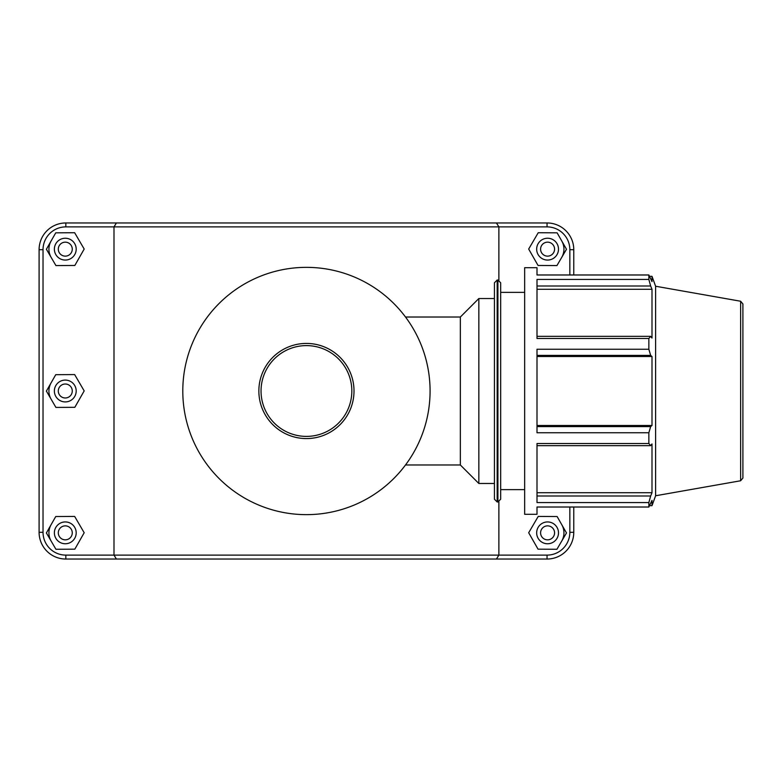 <?xml version="1.0" encoding="UTF-8"?>
<svg xmlns="http://www.w3.org/2000/svg" width="782" height="782" viewBox="0 0 782 782"><rect width="100%" height="100%" fill="white"/><g stroke="black" fill="none" stroke-linecap="round" stroke-linejoin="round"><path stroke-width="1.17" d="M258.862 391A47.575 47.575 0 0 0 330.219 432.202A47.575 47.575 0 0 0 330.219 349.798A47.575 47.575 0 0 0 258.862 391A47.575 47.575 0 0 0 306.436 438.575A47.575 47.575 0 0 0 354.011 391A47.575 47.575 0 0 0 306.436 343.425A47.575 47.575 0 0 0 258.862 391M182.793 391A123.644 123.644 0 0 0 306.436 514.644A123.644 123.644 0 0 0 430.08 391A123.644 123.644 0 0 0 306.436 267.356A123.644 123.644 0 0 0 182.793 391A123.644 123.644 0 0 0 306.436 514.644A123.644 123.644 0 0 0 430.08 391A123.644 123.644 0 0 0 306.436 267.356A123.644 123.644 0 0 0 182.793 391M536.999 355.409L650.653 355.409L648.855 349.251L536.999 349.251L536.999 432.749L648.855 432.749L648.855 443.511L536.999 443.511L536.999 502.562L648.855 502.562L650.653 495.993L536.999 495.993M648.855 502.562L648.855 507.019L536.999 507.019L536.999 514.302L524.663 514.302L524.663 267.698L536.999 267.698L536.999 274.981L648.855 274.981L652.002 281.637L652.002 276.329L649.637 276.329M536.999 286.007L650.653 286.007L648.855 279.438L536.999 279.438L536.999 338.489L648.855 338.489L650.653 336.348L536.999 336.348M536.999 289.281L652.002 289.281L652.002 338.049L650.653 336.348M650.653 286.007L652.002 289.281M648.855 507.019L652.002 500.363L652.002 505.671L655.609 495.759L655.609 286.241L652.002 276.329M536.999 356.514L652.002 356.514L652.002 425.486L650.653 426.591L536.999 426.591M650.653 355.409L652.002 356.514M536.999 425.486L652.002 425.486M648.855 432.749L650.653 426.591M536.999 492.719L652.002 492.719L650.653 495.993M536.999 445.652L650.653 445.652L648.855 443.511M650.653 445.652L652.002 443.951L652.002 492.719M648.855 274.981L648.855 279.438M648.855 338.489L648.855 349.251M494.429 391L494.429 499.219L494.429 483.472L478.838 483.472L478.838 298.529L494.429 298.529L494.429 282.781L494.429 391L494.429 298.529M500.666 391L500.666 499.219L500.666 282.781L500.666 292.36L524.663 292.36M742.9 391L742.9 303.944L740.632 301.236L740.632 480.764L742.9 478.056L742.9 391L742.9 459.748M405.506 317.023L460.344 317.023L460.344 464.977L478.838 483.472M573.773 274.981L573.773 249.693A26.735 26.735 0 0 0 547.038 222.958L116.41 222.958L113.996 226.888L547.038 226.888A22.805 22.805 0 0 1 569.843 249.693L569.843 274.981M113.996 226.888L113.996 555.112L65.835 555.112A22.805 22.805 0 0 1 43.03 532.307L43.03 249.693A22.805 22.805 0 0 1 65.835 226.888L113.996 226.888M496.453 559.042L498.877 555.112L113.996 555.112L116.41 559.042L547.038 559.042A26.735 26.735 0 0 0 573.773 532.307L573.773 507.019M569.843 507.019L569.843 532.307A22.805 22.805 0 0 1 547.038 555.112L498.877 555.112L498.877 501.8M498.877 280.2L498.877 226.888L496.453 222.958M561.799 524.742A16.363 16.363 0 0 1 561.711 541.115M536.667 532.855A10.909 10.909 0 0 1 553.04 523.402A10.909 10.909 0 0 1 553.04 542.297A10.909 10.909 0 0 1 536.667 532.855M540.597 532.855A6.979 6.979 0 0 0 551.075 538.896A6.979 6.979 0 0 0 551.075 526.804A6.979 6.979 0 0 0 540.597 532.855M538.045 549.169L528.681 532.747L538.221 516.433L557.116 516.531L566.481 532.953L556.94 549.267L538.045 549.169M51.153 541.115A16.363 16.363 0 0 1 51.074 524.742M76.196 532.855A10.909 10.909 0 0 0 59.833 523.402A10.909 10.909 0 0 0 59.833 542.297A10.909 10.909 0 0 0 76.196 532.855M72.267 532.855A6.979 6.979 0 0 1 61.798 538.896A6.979 6.979 0 0 1 61.798 526.804A6.979 6.979 0 0 1 72.267 532.855M74.828 549.169L84.182 532.747L74.652 516.433L55.747 516.531L46.392 532.953L55.923 549.267L74.828 549.169M51.153 399.26A16.363 16.363 0 0 1 51.074 382.897M76.196 391A10.909 10.909 0 0 0 59.833 381.548A10.909 10.909 0 0 0 59.833 400.452A10.909 10.909 0 0 0 76.196 391M72.267 391A6.979 6.979 0 0 1 61.798 397.051A6.979 6.979 0 0 1 61.798 384.949A6.979 6.979 0 0 1 72.267 391M74.828 407.314L84.182 390.902L74.652 374.578L55.747 374.686L46.392 391.098L55.923 407.422L74.828 407.314M561.799 241.042A16.363 16.363 0 0 1 561.711 257.405M536.667 249.145A10.909 10.909 0 0 1 553.04 239.703A10.909 10.909 0 0 1 553.04 258.598A10.909 10.909 0 0 1 536.667 249.145M540.597 249.145A6.979 6.979 0 0 0 551.075 255.196A6.979 6.979 0 0 0 551.075 243.104A6.979 6.979 0 0 0 540.597 249.145M538.045 265.469L528.681 249.047L538.221 232.733L557.116 232.831L566.481 249.253L556.94 265.567L538.045 265.469M76.196 249.145A10.909 10.909 0 0 0 59.833 239.703A10.909 10.909 0 0 0 59.833 258.598A10.909 10.909 0 0 0 76.196 249.145M72.267 249.145A6.979 6.979 0 0 1 61.798 255.196A6.979 6.979 0 0 1 61.798 243.104A6.979 6.979 0 0 1 72.267 249.145M74.828 265.469L84.182 249.047L74.652 232.733L55.747 232.831L46.392 249.253L55.923 265.567L74.828 265.469M51.153 257.405A16.363 16.363 0 0 1 51.074 241.042M116.41 222.958L65.835 222.958A26.735 26.735 0 0 0 39.1 249.693L39.1 532.307A26.735 26.735 0 0 0 65.835 559.042L116.41 559.042M261.041 391A45.385 45.385 0 0 1 329.134 351.695A45.385 45.385 0 0 1 329.134 430.305A45.385 45.385 0 0 1 261.041 391M494.429 499.219L497.176 501.976L497.176 280.024L494.429 282.781M497.176 280.024L497.909 280.024L497.909 501.976L500.666 499.219M65.835 555.112L65.835 559.042M547.038 226.888L547.038 222.958M569.843 249.693L573.773 249.693M569.843 532.307L573.773 532.307M547.038 555.112L547.038 559.042M43.03 532.307L39.1 532.307M43.03 249.693L39.1 249.693M65.835 226.888L65.835 222.958M497.176 501.976L497.909 501.976M497.909 280.024L500.666 282.781M740.632 301.236L655.609 286.241M740.632 480.764L655.609 495.759M649.637 505.671L652.002 505.671M405.506 464.977L460.344 464.977M460.344 317.023L478.838 298.529M500.666 489.64L524.663 489.64"/></g></svg>
